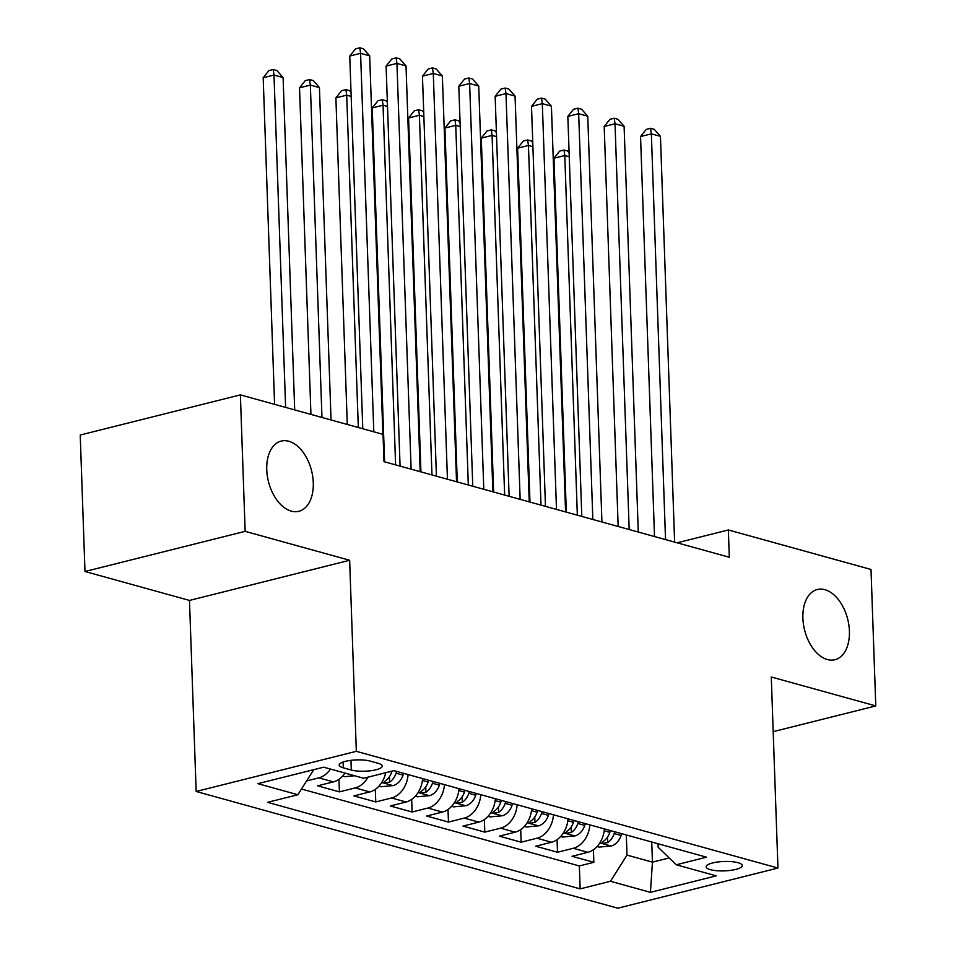<?xml version="1.0" encoding="UTF-8"?>
<svg xmlns="http://www.w3.org/2000/svg" width="956" height="956" viewBox="0 0 956 956"><rect width="100%" height="100%" fill="white"/><g stroke="black" fill="none" stroke-linecap="round" stroke-linejoin="round"><path stroke-width="1.43" d="M802.885 618.173A36.197 22.239 -104.1 0 1 817.344 589.505A36.197 22.239 -104.1 0 1 849.406 631.056A36.197 22.239 -104.1 0 1 834.947 659.724A36.197 22.239 -104.1 0 1 802.885 618.173M266.76 469.755A36.197 22.239 -104.1 0 1 281.219 441.075A36.197 22.239 -104.1 0 1 313.281 482.625A36.197 22.239 -104.1 0 1 298.822 511.305A36.197 22.239 -104.1 0 1 266.76 469.755M738.056 862.706A18.092 4.696 178 0 0 717.932 861.977A18.092 4.696 178 0 0 706.114 866.817A18.092 4.696 178 0 0 710.344 869.649A18.092 4.696 178 0 0 730.468 870.39A18.092 4.696 178 0 0 742.286 865.55A18.092 4.696 178 0 0 738.056 862.706M196.159 791.472L617.791 908.2L777.957 868.048L356.325 751.32L196.159 791.472L189.479 600.428L349.645 560.264L245.154 531.345L84.988 571.497L189.479 600.428M84.988 571.497L80.22 435.028L240.386 394.876L245.154 531.345M344.997 773.081A22.621 16.861 105.5 0 1 333.405 781.877L317.607 785.832L339.416 791.879L338.974 779.295M385.698 772.723A22.621 16.861 -74.5 0 1 369.757 791.938L353.959 795.894L375.768 801.941L375.326 789.357M422.612 778.578A22.621 16.861 -74.5 0 1 406.109 802L390.299 805.968L412.108 812.003L411.678 799.419M458.964 788.64A22.621 16.861 -74.5 0 1 442.449 812.062L426.651 816.03L448.46 822.064L448.017 809.481M495.316 798.702A22.621 16.861 -74.5 0 1 478.801 822.124L463.003 826.092L484.812 832.126L484.369 819.543M531.655 808.764A22.621 16.861 -74.5 0 1 515.141 832.186L499.343 836.153L521.151 842.188L520.709 829.605M568.007 818.826A22.621 16.861 -74.5 0 1 551.493 842.248L535.695 846.215L557.503 852.25L557.061 839.667M240.386 394.876L383.045 434.371L384.001 461.664L729.308 557.252L728.353 529.971L677.111 542.805M343.312 767.811L351.306 770.022A17.531 4.553 178 0 0 370.797 770.739A17.531 4.553 178 0 0 382.245 766.055A17.531 4.553 178 0 0 378.146 763.294L370.151 761.084A17.531 4.553 178 0 0 350.661 760.379A17.531 4.553 178 0 0 339.201 765.063A17.531 4.553 178 0 0 343.312 767.811L343.108 762.028M658.051 843.754L658.17 847.291L676.25 864.786L706.544 857.185L393.956 770.644L363.662 778.244L323.678 767.178L257.881 783.669L297.866 794.735L267.561 802.335L580.149 888.877L610.454 881.277L627.005 855.106L652.446 862.145L669.188 857.95M676.25 864.786L716.235 875.851L650.427 892.342L610.454 881.277M330.453 769.054A22.621 16.861 105.5 0 1 318.874 777.849L306.589 780.933M301.475 789.023L579.348 865.945L593.843 862.312L593.413 849.729M604.359 828.888A22.621 16.861 -74.5 0 1 587.844 852.31L572.047 856.277L593.843 862.312M589.816 824.861A22.621 16.861 105.5 0 1 573.301 848.283L557.503 852.25M553.464 814.799A22.621 16.861 105.5 0 1 536.949 838.221L521.151 842.188M517.124 804.737A22.621 16.861 105.5 0 1 500.609 828.159L484.812 832.126M480.772 794.675A22.621 16.861 105.5 0 1 464.258 818.097L448.46 822.064M444.421 784.613A22.621 16.861 105.5 0 1 427.906 808.035L412.108 812.003M408.081 774.551A22.621 16.861 105.5 0 1 391.566 797.973L375.768 801.941M368.012 777.156A22.621 16.861 105.5 0 1 355.214 787.911L339.416 791.879M773.189 731.651L875.78 705.922L871.012 569.465L728.353 529.971M875.78 705.922L771.277 676.991L777.957 868.048M349.645 560.264L356.325 751.32M651.741 842.009L652.446 862.145L650.427 892.342M626.3 834.97L627.005 855.106M313.711 769.676L297.866 794.735M579.348 865.945L580.149 888.877M373.796 431.813L360.579 53.333L369.673 55.842L382.89 434.323M362.778 428.754L349.765 56.046L360.579 53.333L359.815 47.8L363.447 48.804L369.673 55.842M349.765 56.046L355.489 48.887L359.815 47.8M294.699 409.909L283.096 77.544L274.002 75.034L263.187 77.747L274.587 404.34M263.187 77.747L268.911 70.589L273.237 69.501L274.002 75.034L285.617 407.399M273.237 69.501L276.87 70.517L283.096 77.544M411.104 469.169L396.931 63.395L406.013 65.904L420.186 471.678M400.074 466.11L386.105 66.107L396.931 63.395L396.166 57.862L399.799 58.866L406.013 65.904M386.105 66.107L391.829 58.949L396.166 57.862M447.444 479.231L433.283 73.457L442.365 75.966L456.538 481.74M436.426 476.172L422.456 76.169L433.283 73.457L432.506 67.924L436.139 68.928L442.365 75.966M422.456 76.169L428.18 69.011L432.506 67.924M483.796 489.293L469.623 83.519L478.717 86.028L492.878 491.802M472.766 486.234L458.808 86.231L469.623 83.519L468.858 77.986L472.491 78.989L478.717 86.028M458.808 86.231L464.532 79.073L468.858 77.986M520.148 499.355L505.975 93.58L515.057 96.09L529.23 501.864M509.118 496.295L495.148 96.293L505.975 93.58L505.198 88.048L508.843 89.051L515.057 96.09M495.148 96.293L500.872 89.135L505.198 88.048M342.595 776.117L344.626 776.678L354.604 775.734M331.051 419.971L319.435 87.605L310.353 85.096L299.527 87.809L310.939 414.402M299.527 87.809L305.251 80.651L309.589 79.563L310.353 85.096L321.957 417.461M309.589 79.563L313.221 80.579L319.435 87.605M378.946 786.179L380.966 786.74L393.263 785.581A14.985 11.173 -74.5 0 0 403.014 775.101L403.599 773.32M351.175 96.401L346.705 95.158L335.879 97.871L347.279 424.464M392.032 771.134L391.745 771.97A14.985 11.173 105.5 0 1 385.22 780.968L384.025 782.247L385.065 782.916L389.582 782.175A14.985 11.173 -74.5 0 0 396.107 773.189L396.692 771.408M335.879 97.871L341.603 90.712L345.929 89.625L346.705 95.158L358.309 427.523M345.929 89.625L349.561 90.641L351.031 92.29M415.286 796.24L417.318 796.802L429.614 795.643A14.985 11.173 -74.5 0 0 439.366 785.163L439.951 783.382M387.515 106.463L383.045 105.22L372.231 107.932L384.587 461.82M428.682 780.263L428.097 782.044A14.985 11.173 105.5 0 1 421.56 791.03L420.377 792.309L421.417 792.978L425.922 792.237A14.985 11.173 -74.5 0 0 432.459 783.251L433.044 781.47M372.231 107.932L377.955 100.774L382.281 99.699L383.045 105.22L395.605 464.879M382.281 99.699L385.913 100.703L387.371 102.352M451.638 806.302L453.67 806.864L465.954 805.705A14.985 11.173 -74.5 0 0 475.706 795.225L476.303 793.444M423.867 116.524L419.397 115.282L408.57 117.994L420.927 471.882M465.034 790.325L464.449 792.106A14.985 11.173 105.5 0 1 457.912 801.092L456.717 802.371L457.757 803.04L462.274 802.299A14.985 11.173 -74.5 0 0 468.81 793.313L469.396 791.532M408.57 117.994L414.295 110.836L418.632 109.761L419.397 115.282L431.957 474.941M418.632 109.761L422.265 110.765L423.723 112.414M556.488 509.417L542.315 103.642L551.409 106.152L565.582 511.926M545.47 506.369L531.5 106.355L542.315 103.642L541.55 98.109L545.183 99.113L551.409 106.152M531.5 106.355L537.224 99.197L541.55 98.109M487.99 816.364L490.01 816.926L502.306 815.767A14.985 11.173 -74.5 0 0 512.058 805.287L512.643 803.506M460.206 126.586L455.749 125.344L444.922 128.056L457.279 481.955M501.374 800.387L500.789 802.168A14.985 11.173 105.5 0 1 494.264 811.154L493.069 812.433L494.109 813.102L498.626 812.361A14.985 11.173 -74.5 0 0 505.15 803.375L505.736 801.594M444.922 128.056L450.646 120.898L454.972 119.823L455.749 125.344L468.309 485.003M454.972 119.823L458.605 120.826L460.063 122.476M592.84 519.478L578.667 113.704L587.749 116.214L601.922 521.988M581.81 516.431L567.84 116.417L578.667 113.704L577.902 108.171L581.535 109.175L587.749 116.214M567.84 116.417L573.576 109.259L577.902 108.171M524.33 826.438L526.362 826.988L538.646 825.829A14.985 11.173 -74.5 0 0 548.409 815.348L548.995 813.568M496.558 136.648L492.089 135.405L481.274 138.118L493.631 492.017M537.726 810.449L537.141 812.23A14.985 11.173 105.5 0 1 530.604 821.216L529.421 822.495L530.461 823.164L534.966 822.423A14.985 11.173 -74.5 0 0 541.502 813.437L542.088 811.656M481.274 138.118L486.998 130.96L491.324 129.885L492.089 135.405L504.649 495.065M491.324 129.885L494.957 130.888L496.415 132.537M629.179 529.54L615.019 123.766L624.101 126.276L638.273 532.062M618.162 526.493L604.192 126.479L615.019 123.766L614.242 118.233L617.887 119.249L624.101 126.276M604.192 126.479L609.916 119.321L614.242 118.233M560.682 836.5L562.702 837.05L574.998 835.891A14.985 11.173 -74.5 0 0 584.749 825.41L585.347 823.63M532.91 146.71L528.441 145.467L517.614 148.18L529.971 502.079M574.078 820.511L573.481 822.291A14.985 11.173 105.5 0 1 566.956 831.278L565.761 832.568L566.8 833.226L571.318 832.485A14.985 11.173 -74.5 0 0 577.842 823.498L578.44 821.718M517.614 148.18L523.338 141.034L527.676 139.946L528.441 145.467L541 505.127M527.676 139.946L531.309 140.95L532.767 142.599M665.531 539.602L651.359 133.828L660.453 136.338L674.625 542.124M654.513 536.555L640.544 136.541L651.359 133.828L650.594 128.295L654.227 129.311L660.453 136.338M640.544 136.541L646.268 129.383L650.594 128.295M597.034 846.562L599.054 847.124L611.35 845.952A14.985 11.173 -74.5 0 0 621.101 835.472L621.687 833.692M569.25 156.772L564.781 155.529L553.966 158.242L566.322 512.141M610.418 830.573L609.832 832.353A14.985 11.173 105.5 0 1 603.308 841.34L602.113 842.63L603.152 843.288L607.669 842.559A14.985 11.173 -74.5 0 0 614.194 833.56L614.78 831.78M553.966 158.242L559.69 151.096L564.016 150.008L564.781 155.529L577.34 515.188M564.016 150.008L567.649 151.012L569.107 152.661M333.405 781.877L318.874 777.849M587.844 852.31L573.301 848.283M551.493 842.248L536.949 838.221M515.141 832.186L500.609 828.159M478.801 822.124L464.258 818.097M442.449 812.062L427.906 808.035M406.109 802L391.566 797.973M369.757 791.938L355.214 787.911M350.971 760.343L351.306 770.022M381.755 782.51L392.952 785.605M396.107 773.189L403.014 775.101M390.275 771.564L391.745 771.97M389.391 776.774L389.582 782.175M418.107 792.572L429.304 795.667M432.459 783.251L439.366 785.163M422.433 780.466L428.097 782.044M425.743 786.836L425.922 792.237M454.447 802.634L465.644 805.729M468.81 793.313L475.706 795.225M458.784 790.528L464.449 792.106M462.083 796.898L462.274 802.299M490.798 812.696L501.996 815.791M505.15 803.375L512.058 805.287M495.124 800.59L500.789 802.168M498.435 806.96L498.626 812.361M527.15 822.758L538.348 825.853M541.502 813.437L548.409 815.348M531.476 810.664L537.141 812.23M534.774 817.022L534.966 822.423M563.49 832.819L574.687 835.914M577.842 823.498L584.749 825.41M567.828 820.726L573.481 822.291M571.126 827.095L571.318 832.485M599.842 842.881L611.039 845.988M614.194 833.56L621.101 835.472M604.168 830.788L609.832 832.353M607.478 837.157L607.669 842.559"/></g></svg>
